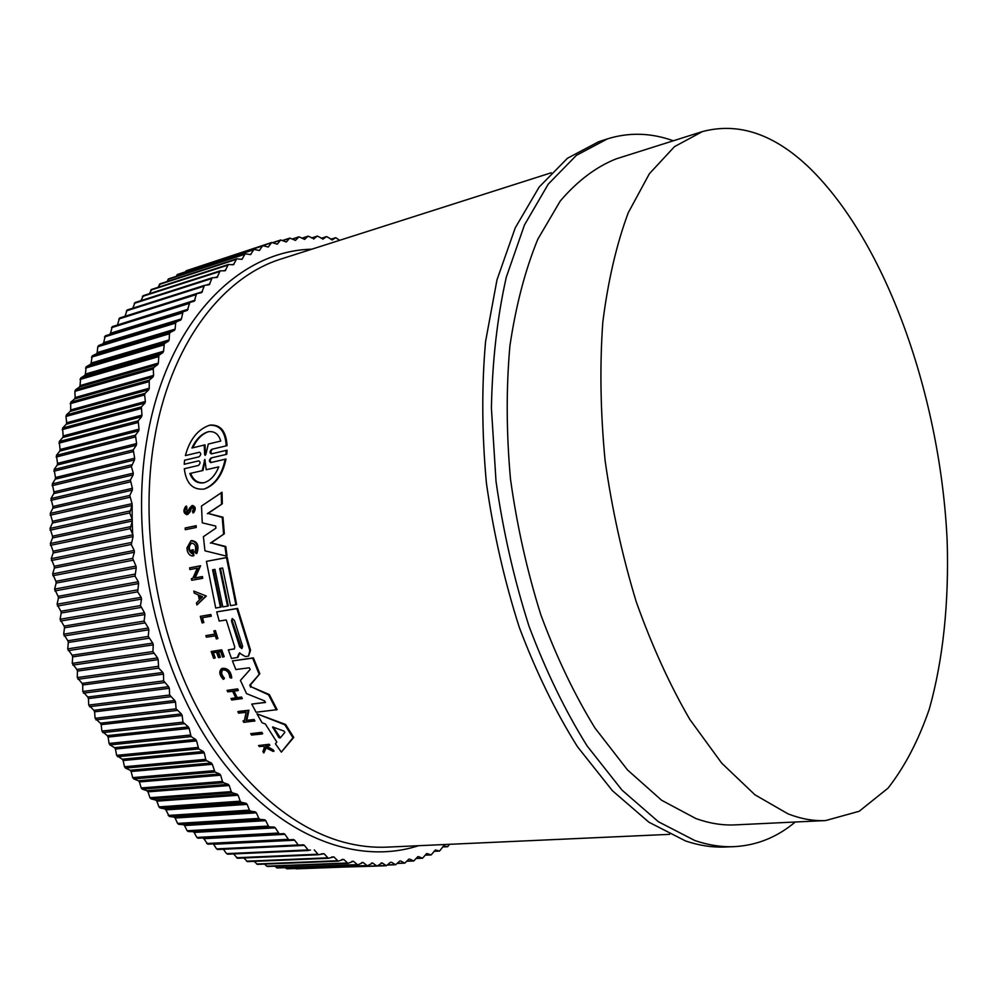 <?xml version="1.0" encoding="UTF-8"?>
<svg xmlns="http://www.w3.org/2000/svg" width="997" height="997" viewBox="0 0 997 997"><rect width="100%" height="100%" fill="white"/><g stroke="black" fill="none" stroke-linecap="round" stroke-linejoin="round"><path stroke-width="1.5" d="M185.392 460.053L199.064 456.813C201.145 454.819 201.282 453.299 199.487 452.227L185.392 455.592C189.679 439.577 197.68 429.483 209.407 425.283C219.751 424.622 225.347 431.477 226.207 445.846L212.585 449.099C210.479 451.105 210.342 452.638 212.174 453.71L227.054 450.183L226.743 454.283L211.04 457.972C208.946 459.978 208.847 461.524 210.728 462.596L225.197 459.231C221.932 474.722 215.016 484.617 204.422 488.929L203.687 489.103C192.558 490.013 186.103 483.221 184.308 468.74L198.428 465.449C200.472 463.455 200.571 461.923 198.739 460.863L184.233 464.266L184.57 460.24L185.392 460.053M199.562 452.214L185.392 455.592M209.407 425.283L210.267 425.096C220.599 424.448 226.194 431.29 227.042 445.647L212.585 449.099M211.763 457.797C209.756 459.866 209.682 461.399 211.538 462.396L226.007 459.031C222.742 474.51 215.801 484.405 205.208 488.717L204.422 488.929M184.308 468.74L198.54 465.425M261.924 734.016L251.58 735.051L250.708 733.68L261.825 732.309L262.697 733.68L261.924 734.016L261.052 732.633L261.825 732.309M185.168 527.999L196.135 525.693L196.259 527.401L195.487 527.625L185.28 529.694L185.168 527.999L195.362 525.918L195.487 527.625M202.491 617.716L203.824 622.514L203.076 622.776L201.718 617.841L211.277 616.183L210.828 614.526L210.093 614.788L210.529 616.433M203.076 622.776L202.104 622.926L200.31 616.345L210.828 614.526M205.881 635.612L214.841 634.266L213.819 630.951L215.389 630.565L217.894 638.541L217.159 638.803L216.324 638.927L215.34 635.862L206.379 637.195L205.881 635.612L214.791 634.117M223.041 669.672C220.86 671.866 221.322 674.682 224.412 678.122L223.976 679.044L223.228 679.331L223.664 678.409C220.499 674.844 220.1 671.99 222.456 669.872C226.755 669.697 229.223 672.24 229.858 677.486L231.753 677.885C230.968 671.305 227.864 668.102 222.456 668.302M258.559 745.544L269.178 744.261L269.888 745.282L265.302 745.98L273.253 751.451L265.626 747.675L263.831 752.934L262.884 751.651L264.492 747.102L262.747 746.23L259.27 746.554L258.559 745.544L268.405 744.609L269.103 745.619M266.249 745.893L273.116 749.844L274.038 751.102L273.253 751.451M266.187 747.949L263.831 752.934M190.053 511.984L189.268 512.209L190.639 508.582L191.424 508.37L190.053 511.984L187.698 514.452M189.268 512.209L186.913 514.664C183.386 513.281 182.987 510.501 185.729 506.314L186.514 506.102L186.9 507.598L186.788 512.657M185.729 506.314L186.115 507.809C184.408 510.414 184.657 512.146 186.85 513.006L189.791 507.76L192.508 505.491C195.636 506.501 196.048 508.906 193.73 512.707L192.957 512.919L192.458 511.411C193.717 509.268 193.468 507.934 191.723 507.386L190.639 508.582M213.333 652.686L215.24 657.895L214.492 658.17L213.632 658.294L211.165 651.49L220.973 650.094L223.44 656.923L222.605 657.048L220.649 651.652L217.72 652.063L219.676 657.447L218.48 657.621L216.511 652.237L212.535 652.798L214.492 658.17M211.165 651.49L221.708 649.832L224.188 656.649L223.44 656.923M218.517 651.951L220.424 657.173L219.676 657.447M237.635 688.877L238.345 690.373L237.598 690.672L236.887 689.164L237.635 688.877L227.067 690.373L236.887 689.164M234.046 691.095L237.186 697.588L241.573 697.065L242.308 698.536L231.728 700.006L230.992 698.536L235.84 697.95L232.625 691.27L227.765 691.868L227.067 690.373M230.992 698.536L235.753 697.75M193.829 591.071L206.329 596.056L196.92 604.967L196.434 602.936L199.388 599.982L198.253 594.897L194.253 593.115L193.829 591.071L206.329 596.056M189.617 567.866L200.621 565.748L195.2 577.849L202.428 576.565L202.727 578.223L201.967 578.459L191.723 580.279L191.424 578.634L192.745 578.397L197.294 568.19L189.879 569.549L189.617 567.866L199.861 565.984L194.452 578.086L201.668 576.802L201.967 578.459M191.424 578.634L192.795 578.285M242.994 720.943L244.34 720.794L246.097 712.319L238.607 713.154L237.822 711.721L238.582 711.409L248.926 710.25L246.82 720.295L254.098 719.51L254.92 720.918L243.804 722.351L242.994 720.943L244.377 720.557M190.95 540.785L191.711 540.561C197.556 541.408 199.288 545.683 196.907 553.385L196.147 553.622L194.926 551.989C196.583 546.63 195.375 543.664 191.299 543.091C187.598 546.755 187.748 550.232 191.773 553.559L191.349 550.132L192.371 549.933L193.119 555.89C190.365 556.114 188.421 554.382 187.274 550.705L186.95 547.852L190.95 540.785C196.783 541.633 198.515 545.907 196.147 553.622M191.76 542.991C188.707 545.845 188.57 549.098 191.337 552.737M191.349 550.132L193.144 549.708L193.879 555.665L193.119 555.89M256.964 713.815L285.603 724.47L293.754 737.406L281.328 752.124L275.434 743.787L276.83 742.08L265.339 723.972L262.024 722.688L256.964 713.815L284.843 724.794L292.981 737.743L281.328 752.124M213.37 569.673L221.197 607.023L215.726 608.045L206.416 561.373L226.506 557.647L235.89 604.768L230.531 605.64L222.643 567.991L219.676 568.527L227.553 606.126L222.817 606.899L214.953 569.374L212.598 569.81L220.449 607.285M206.416 561.373L227.254 557.41L236.638 604.518L235.89 604.768M220.449 568.39L228.301 605.877L227.553 606.126M239.779 652.711L237.996 657.322L231.503 658.506L228.35 649.882L234.494 648.835M228.35 649.882L234.258 648.997L234.744 646.978L226.244 619.96L219.203 621.069L216.71 611.896L237.622 608.394L250.559 650.218L248.577 656.051L249.823 650.505L236.887 608.644L237.622 608.394M222.044 492.269L222.319 503.759L208.149 513.443L222.979 517.219L224.337 533.756L211.115 542.904L225.758 546.493L227.029 555.827L226.269 556.064L204.958 550.818L203.4 536.673L215.9 528.173L215.726 526.104L202.279 522.827L201.481 506.04L222.044 492.269M265.177 702.549L264.679 700.941L246.521 693.613L240.427 680.39L250.222 669.398L249.225 667.778L235.84 669.548L232.426 660.911L253.4 657.87L259.818 673.76L250.484 684.877L251.431 686.921L269.327 694.548L277.129 709.652L256.092 712.232L251.755 704.094L265.401 702.461M251.755 704.094L265.514 702.299M795.245 822.014C777.137 837.243 756.748 845.456 734.066 846.652C721.429 847.176 708.356 845.132 694.847 840.546L658.406 821.74L621.966 790.073L587.121 745.943C565.162 710.749 545.77 670.782 528.958 626.054C514.078 579.357 503.099 531.114 496.02 481.327L491.409 408.122C492.344 360.727 497.304 317.083 506.289 277.216L524.447 225.023L548.263 184.121L576.378 155.358L607.422 138.882C629.107 132.14 651.078 132.775 673.336 140.789M607.422 138.882L598.649 141.736L567.48 158.236L539.215 186.975L515.275 227.79L496.992 279.833L485.576 341.473C481.588 386.574 481.875 433.832 486.424 483.221C493.465 532.809 504.42 580.852 519.287 627.35C536.099 671.891 555.503 711.684 577.487 746.741L612.395 790.683L648.922 822.226L685.487 840.932C699.034 845.518 712.157 847.537 724.869 847.014L734.066 846.652M242.657 646.417L241.86 648.611L239.679 646.841L231.466 620.907L232.127 618.713L234.432 620.446L242.657 646.417M280.157 738.054L278.799 737.506L272.63 726.963L284.033 731.1L284.855 732.409L280.157 738.054M205.856 454.383L205.195 455.355L204.672 454.669L204.198 445.048L191.923 448.014C196.023 439.216 201.456 433.782 208.211 431.751C214.405 430.891 218.592 433.994 220.761 441.048L208.286 444.064L205.856 454.383M218.767 466.858C215.327 475.307 210.492 480.579 204.248 482.673L203.774 482.785C197.306 483.769 192.67 480.666 189.841 473.5L202.204 470.659L204.871 459.443L206.205 469.737L218.767 466.858M788.054 813.876L754.941 794.796L721.716 763.154L689.824 719.435C669.66 684.702 651.776 645.42 636.173 601.577C622.302 555.89 611.934 508.819 605.079 460.352C600.456 412.16 599.696 366.173 602.786 322.392C608.02 280.855 616.52 244.277 628.284 212.673L649.396 173.702L674.508 146.634L702.387 131.592C738.478 122.02 774.046 134.009 809.128 167.533C886.757 242.745 940.495 397.504 947.15 540.561C949.094 601.727 943.249 659.503 929.316 709.017C918.561 740.31 904.815 766.681 888.065 788.129L859.19 811.271L825.678 820.556C813.614 821.167 801.077 818.936 788.054 813.876M825.678 820.556L735.2 824.88C722.551 825.504 709.465 823.397 695.943 818.574L661.647 800.279L627.474 769.908L594.91 727.922C574.434 694.585 556.401 656.861 540.823 614.763C527.052 570.87 516.945 525.606 510.476 478.959C506.326 432.536 506.14 388.169 509.916 345.834C515.885 305.605 525.182 270.062 537.807 239.23L560.252 201.02C577.4 180.968 595.994 166.935 616.021 158.922L702.387 131.592M332.026 239.978L335.752 237.672L339.603 240.327M322.791 239.193L326.58 236.588L332.412 239.853M313.532 238.993L317.382 236.077L323.265 239.043M416.21 858.479L422.566 858.23L426.579 853.606M406.888 861.234L413.767 860.972L417.83 856.647M397.292 863.427L404.794 863.14L408.895 859.115M387.422 865.035L395.659 864.735L399.772 861.009M377.078 866.057L386.362 865.708L390.488 862.305M381.041 863.003L382.138 862.966L376.928 866.069L372.691 863.028L371.47 863.078M285.192 867.664L286.962 868.811L367.37 865.82L372.691 863.028M274.823 866.194L277.178 867.963L357.711 864.91L363.12 862.48L361.737 862.53M264.467 864.1L267.321 866.493L347.965 863.365L353.449 861.271L351.879 861.333M254.123 861.358L257.413 864.374L338.157 861.159L343.716 859.426L341.871 859.501M243.829 857.968L247.455 861.632L328.312 858.292L333.92 856.922L331.689 857.009M233.585 853.931L237.51 858.243L318.454 854.741L324.1 853.744L321.283 853.868M165.876 809.9L164.804 808.916L246.122 803.333L247.131 804.355L165.876 809.9L169.303 816.443L174.026 817.116L255.269 811.87L256.366 812.829L175.123 818.026L177.578 823.41L178.725 824.332L183.423 824.693L264.841 819.808L265.75 820.656L184.532 825.541L187.149 830.738L188.321 831.585L192.982 831.66L274.175 827.036L275.284 827.834L194.103 832.42L196.858 837.443L198.042 838.203L284.108 833.666L284.93 834.352L203.787 838.676L207.8 844.185L288.906 840.085M207.8 844.185L293.579 839.561L294.651 840.209L213.57 844.285L216.586 848.896L217.658 849.519L303.424 844.808L304.446 845.394L223.403 849.245L226.543 853.644L310.478 850.08M175.123 818.026L174.026 817.116M184.532 825.541L183.423 824.693M194.103 832.42L192.982 831.66M203.787 838.676L202.653 837.979M269.327 694.548L268.579 694.859L276.368 709.976M251.431 686.921L268.579 694.859M250.683 687.22L249.736 685.163L250.484 684.877M259.818 673.76L249.736 685.163M253.4 657.87L252.665 658.157L259.07 674.059M232.426 660.911L252.665 658.157M225.758 546.493L224.998 546.717L226.269 556.064M211.115 542.904L224.998 546.717M224.337 533.756L210.355 543.128M222.979 517.219L222.219 517.431L223.565 533.981M208.149 513.443L222.219 517.431M222.319 503.759L207.376 513.654M221.259 492.481L221.533 503.971M239.754 653.297L245.461 656.599L248.577 656.051M237.261 657.596L239.018 653.571M216.71 611.896L236.887 608.644M227.254 557.41L226.506 557.647M293.754 737.406L292.981 737.743M285.603 724.47L284.843 724.794M193.144 549.708L192.371 549.933M254.098 719.51L253.338 719.834L254.16 721.242M246.82 720.295L253.338 719.834M248.926 710.25L248.166 710.562L246.047 720.619M237.822 711.721L248.166 710.562M202.428 576.565L201.668 576.802M195.2 577.849L194.452 578.086M200.621 565.748L199.861 565.984M205.581 596.306L196.92 604.967M237.186 697.588L236.426 697.888L233.211 691.208L237.598 690.672M241.573 697.065L240.813 697.364L241.548 698.847M236.426 697.888L240.813 697.364M221.708 649.832L220.973 650.094M186.115 507.809L186.9 507.598M191.723 505.703C194.851 506.713 195.262 509.118 192.957 512.919M273.116 749.844L272.331 750.193M266.835 746.716L266.049 747.065M269.178 744.261L268.405 744.609M224.412 678.122L223.664 678.409M223.228 679.331C219.24 674.844 218.742 671.268 221.72 668.588C227.129 668.389 230.22 671.579 231.005 678.172M215.389 630.565L214.654 630.827L217.159 638.803M213.819 630.951L214.654 630.827M200.31 616.345L210.093 614.788M196.135 525.693L195.362 525.918M250.708 733.68L261.052 732.633M226.007 459.031L225.197 459.231M227.054 450.183L226.232 450.382L225.92 454.482M212.174 453.71L226.232 450.382M211.352 453.897C209.52 452.837 209.644 451.292 211.763 449.298M227.042 445.647L226.207 445.846M184.57 460.24L199.064 456.813M314.105 238.806L308.185 236.152L304.646 239.342L298.988 236.825L295.461 240.339L289.84 238.096L286.326 241.935L280.73 239.99L277.241 244.153L271.695 242.495L268.243 247.007L262.747 245.636L259.345 250.484L253.923 249.4L250.571 254.596L245.225 253.811L241.935 259.345L236.675 258.859L233.46 264.728L228.301 264.529L225.172 270.76L220.125 270.848L217.097 277.428L212.174 277.802L209.245 284.731L204.472 285.379L201.656 292.657L197.02 293.579L196.235 294.589L194.328 301.194L189.866 302.39L187.336 310.341L105.283 335.815L103.676 342.669L181.454 318.89L182.999 311.812L187.336 310.341M181.454 318.89L180.706 320.062L102.903 343.803L98.578 345.573L97.781 346.794L97.208 352.614L175.123 329.122L175.646 323.09L176.419 321.844L180.706 320.062M175.123 329.122L174.4 330.356L96.472 353.81L92.21 355.879L91.101 363.107L169.154 339.915L169.465 333.758L170.2 332.437L174.4 330.356M169.154 339.915L168.481 341.211L90.415 364.366L86.228 366.722L85.368 374.099L163.558 351.243L164.343 343.591L168.481 341.211M163.558 351.243L162.922 352.602L84.733 375.42L80.645 378.062L80.047 385.59L158.361 363.082L158.884 355.281L162.922 352.602M158.361 363.082L157.788 364.503L79.461 386.961L75.473 389.889L74.875 391.347L75.149 397.541L153.588 375.42L153.264 368.99L153.85 367.482L157.788 364.503M153.588 375.42L153.064 376.891L74.601 398.974L70.725 402.177L70.687 409.941L149.251 388.232L149.238 380.181L153.064 376.891M149.251 388.232L148.777 389.752L70.189 411.412L66.438 414.902L65.952 416.459L66.674 422.753L145.375 401.479L144.602 394.937L145.076 393.329L148.777 389.752M145.375 401.479L144.951 403.05L66.238 424.273L62.612 428.025L63.135 435.951L141.96 415.138L141.387 406.901L144.951 403.05M141.96 415.138L141.599 416.758L62.749 437.509L59.272 441.521L60.069 449.497L139.032 429.159L138.172 420.884L141.599 416.758M139.032 429.159L138.72 430.829L59.745 451.093L56.43 455.367L57.514 463.356L136.601 443.54L135.455 435.215L138.72 430.829M136.601 443.54L136.352 445.235L57.253 465.001L54.1 469.512L55.471 477.513L134.682 458.209L133.249 449.884L136.352 445.235M134.682 458.209L134.483 459.941L55.259 479.171L52.28 483.919L53.938 491.907L133.274 473.151L131.392 466.658L134.483 459.941M133.274 473.151L133.137 474.908L53.788 493.602L50.997 498.575L52.928 506.513L132.389 488.318L130.395 480.043L133.137 474.908M132.389 488.318L132.327 490.1L52.841 508.233L50.236 513.405L52.455 521.294L132.04 503.672L129.772 495.459L132.327 490.1M132.04 503.672L132.028 505.479L52.43 523.026L50.024 528.41L52.517 536.212L132.227 519.175L129.71 512.932L132.028 505.479M132.227 519.175L132.277 520.995L52.554 537.956L50.349 543.515L53.115 551.204L132.937 534.778L130.221 528.647L132.277 520.995M132.937 534.778L133.062 536.598L53.215 552.961L51.221 558.694L54.249 566.259L134.196 550.431L131.28 544.449L133.062 536.598M134.196 550.431L134.383 552.263L54.411 568.016L52.642 573.898L55.919 581.313L135.991 566.097L132.663 558.357L134.383 552.263M135.991 566.097L136.228 567.929L56.156 583.071L54.598 589.09L58.125 596.331L138.309 581.737L135.019 576.079L136.228 567.929M138.309 581.737L138.608 583.557L58.424 598.088L57.091 604.219L60.854 611.273L141.15 597.303L137.686 591.832L138.608 583.557M141.15 597.303L141.512 599.11L61.216 613.018L60.107 619.262L64.107 626.104L144.503 612.744L140.465 605.59L141.512 599.11M144.503 612.744L144.926 614.526L64.518 627.823L63.658 634.154L67.871 640.772L148.366 628.023L144.116 621.106L144.926 614.526M148.366 628.023L148.852 629.792L68.344 642.467L67.709 648.86L72.133 655.228L152.728 643.09L148.266 636.435L148.852 629.792M152.728 643.09L153.264 644.835L72.656 656.898L72.258 663.354L76.869 669.448L157.563 657.908L152.915 651.539L153.264 644.835M157.563 657.908L158.162 659.628L77.454 671.093L77.28 677.574L82.09 683.394L162.86 672.452L158.685 668.127L158.162 659.628M162.86 672.452L163.508 674.122L82.726 685.001L82.788 691.494L87.748 697.028L168.605 686.659L163.62 680.876L163.508 674.122M168.605 686.659L169.316 688.291L88.446 698.585L88.733 705.078L93.855 710.3L174.787 700.492L169.652 695.034L169.316 688.291M174.787 700.492L175.534 702.087L94.59 711.821L95.101 718.289L100.373 723.186L181.379 713.927L176.095 708.817L175.534 702.087M181.379 713.927L182.164 715.472L101.158 724.657L101.893 731.088L107.29 735.649L188.346 726.938L182.95 722.164L182.164 715.472M188.346 726.938L189.193 728.421L108.112 737.082L109.072 743.45L109.957 744.921L114.568 747.675L195.686 739.462L191.088 736.584L189.193 728.421M195.686 739.462L196.571 740.896L115.44 749.046L116.612 755.352L122.207 759.216L203.376 751.501L198.715 748.921L196.571 740.896M203.376 751.501L204.285 752.872L123.117 760.524L124.488 766.743L125.472 768.089L130.171 770.257L211.376 763.017L206.691 760.736L205.706 759.34L204.285 752.872M211.376 763.017L212.324 764.313L131.118 771.504L132.701 777.623L133.71 778.894L138.446 780.763L219.664 773.971L214.953 772.014L212.324 764.313M219.664 773.971L220.649 775.205L139.418 781.947L141.188 787.942L142.235 789.15L146.983 790.721L228.238 784.352L223.502 782.707L222.456 781.449L220.649 775.205M228.238 784.352L229.248 785.524L147.992 791.842L149.949 797.7L151.021 798.846L155.781 800.105L237.037 794.148L232.313 792.814L231.229 791.63L229.248 785.524M237.037 794.148L238.084 795.245L156.828 801.164L158.959 806.885L160.056 807.944L164.804 808.916M246.06 803.32L241.349 802.311L240.24 801.189L238.084 795.245M255.269 811.87L250.583 811.172L249.449 810.125L247.131 804.355M264.654 819.783L259.993 819.384L258.846 818.425L256.366 812.829M274.175 827.036L269.551 826.949L268.392 826.077L265.75 820.656M283.796 833.629L279.235 833.853L275.284 827.834M288.956 840.085L284.93 834.352M298.751 845.643L294.651 840.209M308.584 850.528L304.446 845.394M318.454 854.741L314.267 849.905M328.312 858.28L324.1 853.744M338.17 861.159L333.92 856.922M347.965 863.365L343.716 859.426M357.711 864.91L353.449 861.271M367.37 865.807L363.12 862.48M386.362 865.708L382.138 862.966M395.659 864.723L391.472 862.268M404.794 863.14L400.644 860.972M413.767 860.972L409.667 859.09M422.554 858.23L418.503 856.622M449.51 844.309L447.678 846.715L443.628 845.892L439.527 851.077L435.353 849.98L431.153 854.928L427.152 853.594M202.565 596.817L199.886 599.484L198.939 595.209L202.565 596.817M232.588 618.626L232.201 620.657L241.536 648.038M273.24 727.012L280.369 737.792M199.824 595.595L200.547 598.836M204.672 454.669L205.494 454.47L205.033 444.861L204.198 445.048M208.547 431.689C202.167 433.82 196.995 439.029 193.007 447.292M202.204 470.659L203.014 470.459L205.046 460.203L204.223 460.39M190.664 473.313C193.343 480.218 197.792 483.346 204.024 482.698M295.573 868.499L376.928 866.081M227.565 854.205L308.409 850.516M217.658 849.519L298.626 845.643M156.828 801.164L155.781 800.105M147.992 791.842L146.983 790.721M139.418 781.947L138.446 780.763M131.118 771.504L130.171 770.257M123.117 760.524L122.207 759.216M115.44 749.046L114.568 747.675M108.112 737.082L107.29 735.649M101.158 724.657L100.373 723.186M94.59 711.821L93.855 710.3M88.446 698.585L87.748 697.028M82.726 685.001L82.09 683.394M77.454 671.093L76.869 669.448M72.656 656.898L72.133 655.228M68.344 642.467L67.871 640.772M64.518 627.823L64.107 626.104M61.216 613.018L60.854 611.273M58.424 598.088L58.125 596.331M56.156 583.071L55.919 581.313M54.411 568.016L54.249 566.259M53.215 552.961L53.115 551.204M52.554 537.956L52.517 536.212M52.43 523.026L52.455 521.294M52.841 508.233L52.928 506.513M53.788 493.602L53.938 491.907M55.259 479.171L55.471 477.513M57.253 465.001L57.514 463.356M59.745 451.093L60.069 449.497M62.749 437.509L63.135 435.951M66.238 424.273L66.674 422.753M70.189 411.412L70.687 409.941M74.601 398.974L75.149 397.541M79.461 386.961L80.047 385.59M84.733 375.42L85.368 374.099M90.415 364.366L91.101 363.107M96.472 353.81L97.208 352.614M102.903 343.803L103.676 342.669M109.67 334.331L110.48 333.26L188.134 309.244M112.287 326.63L189.866 302.39L112.287 326.63L110.48 333.26M117.31 325.059L195.125 300.184M196.932 293.617L119.578 318.018L117.609 324.411M124.974 316.311L202.416 291.722M204.323 285.441L127.155 309.992L125.036 316.136M211.975 277.901L134.994 302.552L132.813 308.185M143.381 295.673L140.926 300.645M151.743 289.442L149.326 293.704M160.318 283.833L157.975 287.348M169.054 278.836L166.885 281.59M177.94 274.449L176.033 276.431M186.962 270.685L185.405 271.857M271.695 242.495L195.001 267.857M132.663 534.13L132.19 521.244M132.152 519.188L132.152 505.08M551.241 172.78L281.914 258.734C222.044 276.904 169.465 345.074 153.912 442.194C140.477 524.447 155.096 622.028 192.62 698.772C230.382 775.442 287.797 827.086 343.579 842.166C358.422 846.129 372.965 847.786 387.197 847.126L669.635 834.352M311.799 249.2C237.859 250.696 165.527 323.302 146.621 441.272C129.124 545.459 158.037 672.514 216.96 754.031C275.995 835.748 355.755 866.156 418.541 845.705M250.559 650.218L249.823 650.505M211.538 462.396L210.728 462.596M231.466 620.907L232.201 620.657M240.414 646.567L239.679 646.841M278.799 737.506L279.571 737.157M273.377 727.399L272.617 727.723M335.752 237.672L330.742 239.28L335.565 237.76M321.271 238.345L326.355 236.7M311.7 237.984L317.121 236.227M302.079 238.233L307.874 236.339M304.272 239.38L304.945 239.155M292.395 239.093L298.651 237.049M295.037 240.364L295.81 240.115M282.674 240.589L289.454 238.37M285.84 241.947L286.712 241.66M272.891 242.732L280.307 240.302M276.705 244.153L277.677 243.841M262.884 245.598L271.234 242.869M267.632 246.982L268.716 246.633M185.866 271.109L262.248 246.06M258.647 250.446L259.856 250.048M176.868 274.948L253.375 249.886M249.749 254.547L251.119 254.098M167.982 279.409L244.639 254.36M240.938 259.307L242.52 258.784M159.271 284.481L236.052 259.469M232.214 264.716L234.083 264.118M150.721 290.164L227.64 265.214M223.552 270.81L225.833 270.075M142.384 296.47L219.44 271.608M214.866 277.602L217.795 276.668M134.259 303.375L211.451 278.637M205.893 285.179L209.981 283.883M126.382 310.89L203.712 286.301M118.78 319.003L196.235 294.589M111.465 327.689L189.056 303.487M105.283 335.815L182.999 311.812M104.461 336.961L182.189 312.996M98.578 345.573L176.419 321.844M97.781 346.794L175.646 323.09M92.21 355.879L170.2 332.437M91.475 357.163L169.465 333.758M86.228 366.722L164.343 343.591M85.53 368.067L163.67 344.974M80.645 378.062L158.884 355.281M79.997 379.471L158.261 356.727M75.473 389.889L153.85 367.482M74.875 391.347L153.264 368.99M70.725 402.177L149.238 380.181M70.189 403.698L148.715 381.739M66.438 414.902L145.076 393.329M65.952 416.459L144.602 394.937M62.612 428.025L141.387 406.901M62.188 429.632L140.976 408.571M59.272 441.521L138.172 420.884M58.91 443.179L137.823 422.591M56.43 455.367L135.455 435.215M56.119 457.05L135.168 436.973M54.1 469.512L133.249 449.884M53.85 471.232L133.025 451.678M52.28 483.919L131.567 464.839M52.093 485.676L131.392 466.658M50.997 498.575L130.395 480.043M50.872 500.357L130.295 481.9M50.236 513.405L129.772 495.459M50.186 515.212L129.735 497.329M50.024 528.41L129.685 511.037M50.037 530.217L129.71 512.932M50.349 543.515L130.133 526.752M50.436 545.347L130.221 528.647M51.221 558.694L131.13 542.53M51.37 560.526L131.28 544.449M52.642 573.898L132.663 558.357M52.853 575.73L132.888 560.264M54.598 589.09L134.732 574.172M54.872 590.922L135.019 576.079M57.091 604.219L137.337 589.925M57.427 606.039L137.686 591.832M60.107 619.262L140.465 605.59M60.518 621.069L140.889 607.472M63.658 634.154L144.116 621.106M64.12 635.936L144.59 622.963M447.491 846.702L442.556 846.914M67.709 648.86L148.266 636.435M68.232 650.63L148.802 638.267M439.291 851.052L434.056 851.276M72.258 663.354L152.915 651.539M72.831 665.086L153.513 653.334M430.866 854.878L425.295 855.114M77.28 677.574L158.037 666.357M77.928 679.269L158.685 668.127M422.23 858.168L416.272 858.405M82.788 691.494L163.62 680.876M83.474 693.152L164.331 682.609M413.381 860.885L406.988 861.134M88.733 705.078L169.652 695.034M89.481 706.699L170.412 696.729M404.358 863.041L397.429 863.302M95.101 718.289L176.095 708.817M95.899 719.859L176.905 710.45M395.161 864.586L387.609 864.873M101.893 731.088L182.95 722.164M102.741 732.608L183.809 723.747M385.814 865.533L377.489 865.845M109.072 743.45L190.19 735.051M109.957 744.921L191.088 736.584M376.318 865.87L296.047 868.848M116.612 755.352L197.78 747.451M117.546 756.748L198.715 748.921M366.709 865.57L286.301 868.574M124.488 766.743L205.706 759.34M125.472 768.089L206.691 760.736M356.988 864.623L276.456 867.677M132.701 777.623L213.944 770.681M133.71 778.894L214.953 772.014M347.193 863.016L266.535 866.156M141.188 787.942L222.456 781.449M142.235 789.15L223.502 782.707M337.335 860.76L256.565 864M149.949 797.7L231.229 791.63M151.021 798.846L232.313 792.814M327.427 857.831L246.558 861.196M158.959 806.885L240.24 801.189M160.056 807.944L241.349 802.311M317.495 854.23L236.551 857.744M168.169 815.459L249.449 810.125M169.303 816.443L250.583 811.172M307.575 849.955L226.543 853.644M177.578 823.41L258.846 818.425M178.725 824.332L259.993 819.384M297.679 844.995L216.586 848.896M187.149 830.738L268.392 826.077M188.321 831.585L269.551 826.949M287.834 839.362L206.678 843.487M196.858 837.443L278.063 833.056M279.235 833.853L198.042 838.203M187.86 514.415L187.075 514.626M223.203 669.585L222.456 669.859M321.221 238.308L326.58 236.588M311.637 237.947L317.382 236.077M301.979 238.171L308.185 236.152M292.258 239.018L298.988 236.825M282.487 240.501L289.84 238.096M272.642 242.645L280.73 239.99M186.389 270.685L262.747 245.636M177.416 274.474L253.923 249.4M168.58 278.861L245.212 253.811M159.894 283.871L236.675 258.846M151.394 289.491L228.301 264.529M143.082 295.723L220.125 270.848M134.994 302.552L212.174 277.802M127.155 309.992L204.472 285.379M119.578 318.018L197.02 293.579M442.543 846.939L447.678 846.715M434.031 851.313L439.527 851.077M425.258 855.164L431.153 854.928"/></g></svg>
